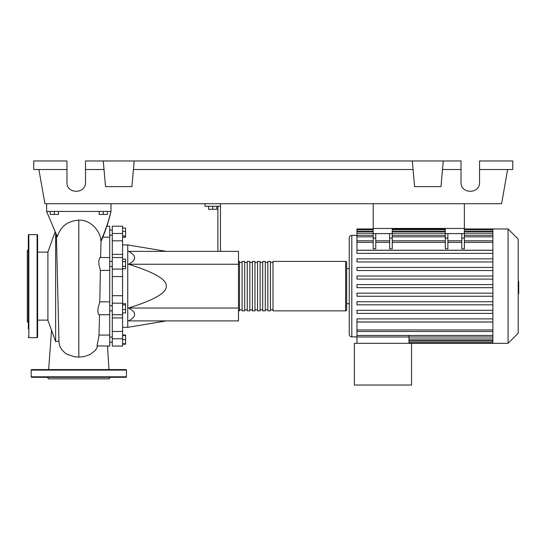 <?xml version="1.0" encoding="UTF-8"?>
<svg xmlns="http://www.w3.org/2000/svg" width="546" height="546" viewBox="0 0 546 546"><rect width="100%" height="100%" fill="white"/><g stroke="black" fill="none" stroke-linecap="round" stroke-linejoin="round"><path stroke-width="0.82" d="M373.184 203.719L373.184 228.446L464.359 228.446L464.359 203.719M109.712 310.872L112.292 310.872M109.712 305.719L112.292 305.719M166.373 251.365L127.744 244.929L127.744 327.341L122.591 327.341M166.373 286.138C166.687 279.456 154.047 272.161 128.467 264.244C136.657 259.951 136.657 255.658 128.467 251.365L238.486 251.365L238.486 320.905L128.467 320.905C136.657 316.612 136.657 312.319 128.467 308.026C154.047 300.109 166.687 292.813 166.373 286.138M208.613 206.292L208.613 209.282L216.858 209.282L216.858 206.292M212.735 206.292L212.735 209.282M220.461 251.365L220.461 206.292L205.009 206.292L205.009 203.719M220.461 206.292L220.461 203.719M217.888 206.292L217.888 251.365M238.486 308.026L128.467 308.026M238.486 264.244L128.467 264.244M122.591 309.527L125.58 309.527L125.58 303.699L122.591 303.699M122.591 304.934L125.58 304.934M122.591 312.892L125.58 312.892L125.58 309.527M122.591 343.755L125.58 343.755L125.58 335.039L122.591 335.039M122.591 339.639L125.58 339.639M122.591 335.517L125.58 335.517M122.591 344.233L125.58 344.233L125.58 343.755M122.591 228.037L125.58 228.037L125.58 237.23L122.591 237.23M122.591 235.995L125.58 235.995M122.591 231.402L125.58 231.402M122.591 261.595L125.58 261.595L125.58 259.214L122.591 259.214M122.591 268.734L125.58 268.734L125.58 261.595M122.591 266.352L125.58 266.352M122.591 295.707L112.292 295.707L112.292 303.18L122.591 303.18L122.591 226.194L112.292 226.194L112.292 240.827L122.591 240.827M112.292 295.707L112.292 276.563L122.591 276.563M122.591 269.089L112.292 269.089L112.292 276.563M122.591 331.442L112.292 331.442L112.292 338.786L122.591 338.786L122.591 303.18M112.292 331.442L112.292 317.902L122.591 317.902M112.292 303.18L112.292 317.902M122.591 254.368L112.292 254.368L112.292 257.535L122.591 257.535M112.292 254.368L112.292 240.827M112.292 346.075L122.591 346.075L112.292 346.075L112.292 338.786M112.292 269.089L112.292 257.535M122.591 346.075L122.591 338.786M238.486 309.828A1.031 1.031 0 0 0 239.517 310.858L239.517 261.411A1.031 1.031 0 0 0 238.486 262.442M345.632 310.858L273 310.858L273 261.411L345.632 261.411A1.031 1.031 0 0 1 346.655 262.442L346.655 309.828A1.031 1.031 0 0 1 345.632 310.858L345.632 261.411M242.096 262.442L239.517 262.442M242.096 309.828L239.517 309.828M270.427 310.858L267.847 310.858L267.847 261.411L270.427 261.411L270.427 310.858M265.274 310.858L262.701 310.858L262.701 261.411L265.274 261.411L265.274 310.858M260.121 310.858L257.548 310.858L257.548 261.411L260.121 261.411L260.121 310.858M254.968 310.858L252.395 310.858L252.395 261.411L254.968 261.411L254.968 310.858M249.822 310.858L247.242 310.858L247.242 261.411L249.822 261.411L249.822 310.858M244.669 310.858L242.096 310.858L242.096 261.411L244.669 261.411L244.669 310.858M247.242 262.442L244.669 262.442M247.242 309.828L244.669 309.828M252.395 262.442L249.822 262.442M252.395 309.828L249.822 309.828M257.548 262.442L254.968 262.442M257.548 309.828L254.968 309.828M262.701 262.442L260.121 262.442M262.701 309.828L260.121 309.828M267.847 262.442L265.274 262.442M267.847 309.828L265.274 309.828M273 262.442L270.427 262.442M273 309.828L270.427 309.828M508.067 343.311L508.067 228.958L518.188 239.08L518.188 333.19L508.067 343.311L354.388 343.311L354.388 385.032L411.561 385.032L411.561 343.311M508.067 228.958L492.881 228.958L492.881 343.311M356.961 235.401L351.808 235.401C350.245 235.551 349.385 236.411 349.235 237.974L349.235 334.295C349.385 335.858 350.245 336.718 351.808 336.868L356.961 336.868M349.235 303.651L346.655 303.651M346.655 268.618L349.235 268.618L349.235 286.138M492.881 329.927L356.961 329.927L356.961 322.038L492.881 322.038M492.881 261.95L356.961 261.95L492.881 261.95M492.881 250.232L356.961 250.232L356.961 229.627L373.184 229.627M408.988 335.456L408.988 343.311M356.961 329.927L356.961 336.978L408.988 336.978M356.961 336.978L356.961 343.311M461.779 233.592L461.779 238.097L464.359 238.097L464.359 233.592L445.297 233.592L445.297 248.826L447.877 248.826L447.877 233.592M464.359 238.097L464.359 248.826L461.779 248.826L461.779 238.097M389.667 233.592L389.667 238.097L392.246 238.097L392.246 233.592L373.184 233.592L373.184 248.826L375.764 248.826L375.764 233.592M392.246 238.097L392.246 248.826L389.667 248.826L389.667 238.097M492.881 293.168L356.961 293.168L356.961 296.26L492.881 296.26M492.881 318.898L356.961 318.898L356.961 321.983L492.881 321.983M492.881 301.74L356.961 301.74L356.961 304.832L492.881 304.832M492.881 310.319L356.961 310.319L356.961 313.411L492.881 313.411M492.881 287.681L356.961 287.681L356.961 284.589L492.881 284.589M373.184 228.958L356.961 228.958L356.961 229.627M492.881 276.017L356.961 276.017L356.961 279.102L492.881 279.102M492.881 250.286L356.961 250.286L356.961 253.378L492.881 253.378M492.881 267.438L356.961 267.438L356.961 270.529L492.881 270.529M492.881 258.859L356.961 258.859L356.961 261.95M373.184 233.592L373.184 228.446L392.246 228.446L392.246 233.592M445.297 233.592L445.297 228.446L464.359 228.446L464.359 233.592M518.188 281.688L518.7 281.688L518.7 290.581L518.188 290.581M518.7 289.517L518.188 289.517M518.7 290.581L518.7 293.666L518.188 293.666M518.7 293.666L518.188 293.85M58.954 341.004L55.631 341.591L47.905 320.263L47.905 252.013L55.078 231.92M55.631 341.591L55.631 233.115M56.402 234.753L58.982 342.199M50.218 211.445L50.218 214.435L58.463 214.435L58.463 211.445M54.341 211.445L54.341 214.435M99.154 211.445L99.154 214.435L107.398 214.435L107.398 211.445M103.276 211.445L103.276 214.435M102.812 237.189L109.712 237.189L109.712 226.194L106.852 226.194M100.614 257.535L100.996 241.195L101.583 240.206C105.74 230.248 108.879 220.666 111.002 211.445C108.715 221.034 105.323 230.869 100.833 240.957C101.065 232.466 91.387 219.608 78.808 220.14C67.684 220.973 60.517 226.494 57.316 236.691L46.615 211.445L111.002 211.445L106.989 226.194M99.543 314.735L98.956 336.083L96.976 345.918L109.712 346.075L109.712 301.856L99.795 301.856L100.368 270.413L109.712 270.413L109.712 237.189M109.712 314.735L98.997 314.735L98.28 313.895L97.836 311.165L98.184 307.671L99.795 301.856L109.712 301.856L109.712 270.413L100.368 270.413L98.935 264.646L98.785 260.237L100.007 257.535L109.712 257.535M109.712 335.08L99.003 335.08M99.795 301.856L100.082 286.097M59.009 342.472L59.637 345.686L61.514 349.467L65.254 353.16L67.192 354.354L74.577 356.763L78.808 357.091L84.064 356.579L90.131 354.511L95.502 350.252L97.85 346.075M46.615 203.719L46.615 211.445M111.002 203.719L111.002 211.445M37.599 235.142A0.512 0.512 0 0 0 37.087 234.623L37.087 337.646A0.512 0.512 0 0 0 37.599 337.128L37.599 235.142M28.331 337.128A0.512 0.512 0 0 0 28.842 337.646L28.842 234.623A0.512 0.512 0 0 0 28.331 235.142L28.331 328.842M28.331 243.427L28.331 235.142M28.331 275L28.331 286.138M28.331 252.702L28.331 272.14M28.331 249.563L27.3 250.594L27.3 321.676L28.331 322.706M28.331 297.27L28.331 306.538M37.599 251.344L37.599 243.427M47.529 377.306L48.417 378.849L109.2 378.849L110.094 377.306M31.163 376.795L126.454 376.795A0.512 0.512 0 0 1 125.942 377.306L31.682 377.306A0.512 0.512 0 0 1 31.163 376.795L31.163 370.092A0.512 0.512 0 0 1 31.682 369.581L125.942 369.581A0.512 0.512 0 0 1 126.454 370.092L31.163 370.092M126.454 376.795L126.454 370.092M479.552 169.519L512.776 169.519L512.776 160.968L479.552 160.968L479.552 182.344C480.002 194.253 460.565 194.253 461.008 182.344L461.008 160.968L443.236 160.968L440.997 186.616L414.578 186.616L412.332 160.968L443.236 160.968M479.552 182.344C480.002 194.253 460.565 194.253 461.008 182.344M103.276 160.968L134.179 160.968L131.941 186.616L105.521 186.616L103.276 160.968L85.504 160.968L85.504 182.344C85.954 194.253 66.516 194.253 66.96 182.344L66.96 160.968L33.736 160.968L33.736 169.519L66.96 169.519M134.179 160.968L412.332 160.968M442.492 169.519L461.008 169.519M85.504 182.344C85.954 194.253 66.516 194.253 66.96 182.344M85.504 169.519L104.027 169.519M133.436 169.519L413.083 169.519M507.623 169.519L501.597 203.719L44.922 203.719L38.889 169.519M122.591 233.483L112.292 233.483M351.808 235.401L351.808 336.868M492.881 339.052L408.988 339.052M492.881 341.1L408.988 341.1M445.297 238.097L447.877 238.097M445.297 242.342L392.246 242.342M389.667 242.342L375.764 242.342M373.184 242.342L356.961 242.342M492.881 242.342L464.359 242.342M461.779 242.342L447.877 242.342M373.184 238.097L375.764 238.097M492.881 231.17L464.359 231.17M445.297 231.17L392.246 231.17M373.184 231.17L356.961 231.17M492.881 233.217L464.359 233.217M445.297 233.217L392.246 233.217M373.184 233.217L356.961 233.217M492.881 236.814L464.359 236.814M445.297 236.814L392.246 236.814M373.184 236.814L356.961 236.814M492.881 335.456L356.961 335.456M518.7 286.145L518.188 286.145M518.7 282.76L518.188 282.76M78.808 357.091L78.808 220.14M112.292 235.21L109.712 235.21M112.292 337.059L109.712 337.059M112.292 266.55L109.712 266.55M166.373 320.905L127.744 327.341M122.591 244.929L127.744 244.929M112.292 261.397L109.712 261.397M112.292 342.212L109.712 342.212L112.292 342.212M112.292 230.057L109.712 230.057M112.292 314.735L122.591 314.735M492.881 340.602L408.988 340.602M492.881 342.642L408.988 342.642M389.667 240.793L375.764 240.793M464.359 240.793L492.881 240.793M445.297 240.793L392.246 240.793M447.877 240.793L461.779 240.793M373.184 240.793L356.961 240.793M392.246 229.627L445.297 229.627M464.359 229.627L492.881 229.627M356.961 231.668L373.184 231.668M392.246 231.668L445.297 231.668M464.359 231.668L492.881 231.668M356.961 235.265L373.184 235.265M392.246 235.265L445.297 235.265M464.359 235.265L492.881 235.265M492.881 228.958L464.359 228.958M445.297 228.958L392.246 228.958M492.881 331.477L356.961 331.477M492.881 337.005L408.988 337.005M37.599 320.133L47.905 320.133M108.968 369.581L107.507 346.075L109.712 346.075M51.529 330.398L48.649 369.581M37.599 252.136L47.905 252.136M28.842 234.623L37.087 234.623M28.842 337.646L37.087 337.646"/></g></svg>
